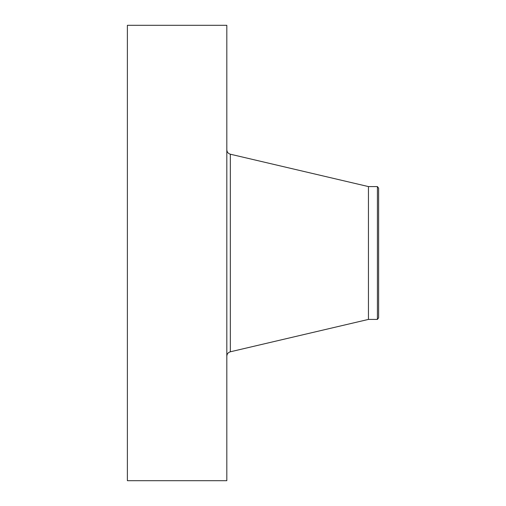 <?xml version="1.0" encoding="UTF-8"?>
<svg xmlns="http://www.w3.org/2000/svg" width="506" height="506" viewBox="0 0 506 506"><rect width="100%" height="100%" fill="white"/><g stroke="black" fill="none" stroke-linecap="round" stroke-linejoin="round"><path stroke-width="0.76" d="M127.385 480.7L127.385 25.3L226.815 25.3L226.815 480.7L127.385 480.7M378.614 188.156L378.614 317.844L377.413 319.412L377.413 186.587L378.614 188.156M377.413 319.412L368.45 319.412L368.45 186.587L230.331 154.203C228.136 153.539 226.96 152.059 226.815 149.77M368.45 319.412L230.331 351.796L230.331 154.203M377.413 186.587L368.45 186.587M230.331 351.796C228.136 352.461 226.96 353.941 226.815 356.23"/></g></svg>
